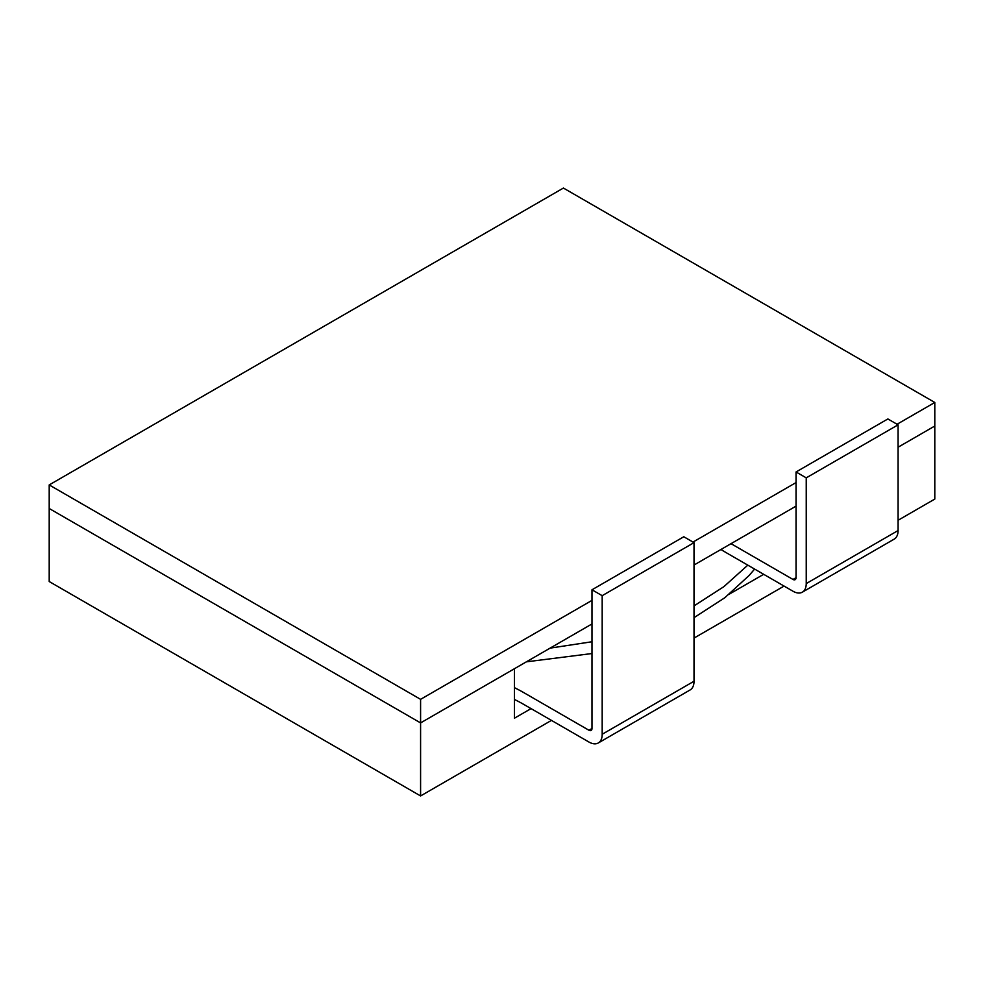 <?xml version="1.0" encoding="UTF-8"?>
<svg xmlns="http://www.w3.org/2000/svg" width="984" height="984" viewBox="0 0 984 984"><rect width="100%" height="100%" fill="white"/><g stroke="black" fill="none" stroke-linecap="round" stroke-linejoin="round"><path stroke-width="1.48" d="M551.458 720.386L420.586 795.945L49.2 581.532L49.2 484.928L420.586 699.341L591.987 600.388M897.051 424.252L934.8 402.468L934.8 426.023L898.072 447.228L934.8 426.023L934.8 499.072L898.072 520.278M784.076 586.083L694.015 638.087M763.67 574.312L729.464 594.053M531.053 708.615L514.447 718.197L514.447 668.714L420.586 722.908L420.586 795.945M591.987 623.942L420.586 722.908L49.2 508.494L420.586 722.908L420.586 699.341M934.8 402.468L563.414 188.055L49.2 484.928M692.994 542.073L796.044 482.578M694.015 565.037L796.044 506.133M747.803 565.148L723.916 586.636L694.015 605.91M591.987 641.752L550.117 648.124M754.605 569.072L749.119 575.48L724.79 597.755L694.015 617.681M591.987 653.536L526.366 661.838M514.447 687.668A158.719 91.635 180 0 1 523.918 692.711L588.924 730.239A4.33 2.497 -120 0 0 591.089 730.46A4.33 2.497 -120 0 0 591.987 728.554L591.987 589.785L602.183 595.677L694.015 542.651L683.806 536.76L591.987 589.785M514.447 699.452A158.719 91.635 180 0 1 523.918 704.495L588.924 742.022A18.758 10.824 -120 0 0 598.309 742.957A18.758 10.824 -120 0 0 602.183 734.47A18.758 10.824 -120 0 0 602.183 734.261L602.183 595.677M720.952 549.49A288.583 166.603 0 0 0 727.976 553.697L792.981 591.224A18.758 10.824 60 0 0 802.366 592.159L894.185 539.134A18.758 10.824 60 0 0 898.072 530.548L806.24 583.573A18.758 10.824 60 0 1 802.366 592.159M731.026 543.672L792.981 579.441A4.33 2.497 60 0 0 795.146 579.662A4.33 2.497 60 0 0 796.044 577.682L792.981 579.441M598.309 742.957L690.128 689.944A18.758 10.824 -120 0 0 694.015 681.457A18.758 10.824 -120 0 0 694.015 681.248L694.015 542.651M796.044 471.976L887.875 418.95L898.072 424.842L806.24 477.855L796.044 471.976L796.044 577.682M898.072 424.842L898.072 530.548M806.24 477.855L806.24 583.573M588.924 730.239L591.987 728.48M694.015 681.248L602.183 734.261"/></g></svg>
